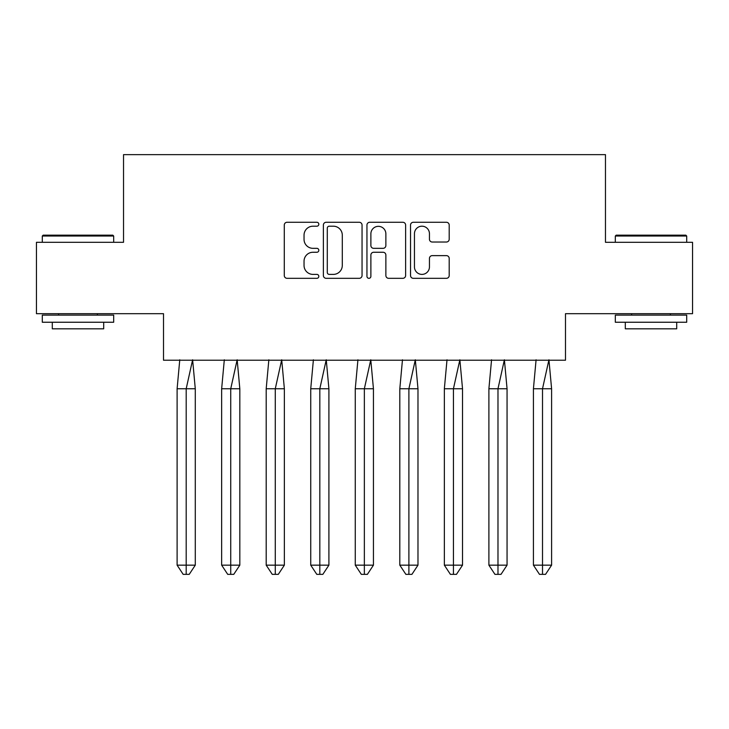 <?xml version="1.0" encoding="UTF-8"?>
<svg xmlns="http://www.w3.org/2000/svg" width="729" height="729" viewBox="0 0 729 729"><rect width="100%" height="100%" fill="white"/><g stroke="black" fill="none" stroke-linecap="round" stroke-linejoin="round"><path stroke-width="1.09" d="M318.819 224.231A1.959 1.959 0 0 0 316.86 222.272L287.08 222.272A2.807 2.807 0 0 0 284.283 225.07L284.283 275.516A2.807 2.807 0 0 0 287.08 278.323L316.86 278.323A1.959 1.959 0 0 0 318.819 276.355A1.959 1.959 0 0 0 316.86 274.396L313.005 274.396A8.967 8.967 0 0 1 304.039 265.429L304.039 261.228A8.967 8.967 0 0 1 313.005 252.261L316.86 252.261A1.959 1.959 0 0 0 318.819 250.293A1.959 1.959 0 0 0 316.86 248.334L313.005 248.334A8.967 8.967 0 0 1 304.039 239.367L304.039 235.166A8.967 8.967 0 0 1 313.005 226.2L316.86 226.2A1.959 1.959 0 0 0 318.819 224.231M36.45 242.301L36.45 313.68L163.506 313.68L163.506 360.217L565.494 360.217L565.494 313.68L692.55 313.68L692.55 242.301L605.471 242.301L605.471 154.648L123.529 154.648L123.529 242.301L36.45 242.301M446.403 242.028A2.807 2.807 0 0 0 449.201 239.23L449.201 225.07A2.807 2.807 0 0 0 446.403 222.272L413.334 222.272A2.807 2.807 0 0 0 410.527 225.07L410.527 275.516A2.807 2.807 0 0 0 413.334 278.323L446.403 278.323A2.807 2.807 0 0 0 449.201 275.516L449.201 258.421A2.807 2.807 0 0 0 446.403 255.624L432.251 255.624A2.807 2.807 0 0 0 429.445 258.421L429.445 266.905A7.5 7.5 0 0 1 421.954 274.396A7.5 7.5 0 0 1 414.455 266.905L414.455 233.69A7.5 7.5 0 0 1 421.954 226.2A7.5 7.5 0 0 1 429.445 233.69L429.445 239.23A2.807 2.807 0 0 0 432.251 242.028L446.403 242.028M362.049 225.07A2.807 2.807 0 0 0 359.242 222.272L326.173 222.272A2.807 2.807 0 0 0 323.375 225.07L323.375 275.516A2.807 2.807 0 0 0 326.173 278.323L359.242 278.323A2.807 2.807 0 0 0 362.049 275.516L362.049 225.07M369.758 222.272L402.827 222.272A2.807 2.807 0 0 1 405.625 225.07L405.625 275.516A2.807 2.807 0 0 1 402.827 278.323L388.675 278.323A2.807 2.807 0 0 1 385.869 275.516L385.869 255.059A2.807 2.807 0 0 0 383.062 252.261L373.676 252.261A2.807 2.807 0 0 0 370.879 255.059L370.879 276.355A1.959 1.959 0 0 1 368.91 278.323A1.959 1.959 0 0 1 366.951 276.355L366.951 225.07A2.807 2.807 0 0 1 369.758 222.272M329.262 226.2A1.959 1.959 0 0 0 327.294 228.159L327.294 272.436A1.959 1.959 0 0 0 329.262 274.396L333.326 274.396A8.967 8.967 0 0 0 342.293 265.429L342.293 235.166A8.967 8.967 0 0 0 333.326 226.2L329.262 226.2M385.869 233.836A7.5 7.5 0 0 0 378.369 226.336A7.5 7.5 0 0 0 370.879 233.836L370.879 245.536A2.807 2.807 0 0 0 373.676 248.334L383.062 248.334A2.807 2.807 0 0 0 385.869 245.536L385.869 233.836M182.569 388.767L177.111 388.767L177.111 565.166L186.196 565.166L186.196 388.767L177.111 388.767L179.771 359.789M186.196 574.352L189.23 574.352L195.281 565.166L186.196 565.166L186.196 574.352L183.17 574.352L177.111 565.166M195.281 565.166L195.281 388.767L186.196 388.767L192.62 359.789L195.281 388.767M43.157 235.166L112.822 235.166L113.678 236.023L42.3 236.023L43.157 235.166M77.994 322.245L42.3 322.245L42.3 315.11L113.678 315.11L113.678 322.245L77.994 322.245M103.691 322.245L103.691 328.815L52.297 328.815L52.297 322.245M616.178 235.166L685.843 235.166L686.7 236.023L615.322 236.023L616.178 235.166M651.006 322.245L615.322 322.245L615.322 315.11L686.7 315.11L686.7 322.245L651.006 322.245M676.703 322.245L676.703 328.815L625.309 328.815L625.309 322.245M227.102 388.767L221.652 388.767L221.652 565.166L230.738 565.166L230.738 388.767L221.652 388.767L224.313 359.789M230.738 574.352L233.763 574.352L239.823 565.166L230.738 565.166L230.738 574.352L227.712 574.352L221.652 565.166M239.823 565.166L239.823 388.767L230.738 388.767L237.162 359.789L239.823 388.767M271.644 388.767L266.194 388.767L266.194 565.166L275.28 565.166L275.28 388.767L266.194 388.767L268.855 359.789M275.28 574.352L278.305 574.352L284.365 565.166L275.28 565.166L275.28 574.352L272.254 574.352L266.194 565.166M284.365 565.166L284.365 388.767L275.28 388.767L281.704 359.789L284.365 388.767M316.186 388.767L310.736 388.767L310.736 565.166L319.821 565.166L319.821 388.767L310.736 388.767L313.397 359.789M319.821 574.352L322.847 574.352L328.907 565.166L319.821 565.166L319.821 574.352L316.787 574.352L310.736 565.166M328.907 565.166L328.907 388.767L319.821 388.767L326.246 359.789L328.907 388.767M360.727 388.767L355.269 388.767L355.269 565.166L364.354 565.166L364.354 388.767L355.269 388.767L357.93 359.789M364.354 574.352L367.389 574.352L373.439 565.166L364.354 565.166L364.354 574.352L361.329 574.352L355.269 565.166M373.439 565.166L373.439 388.767L364.354 388.767L370.779 359.789L373.439 388.767M405.26 388.767L399.811 388.767L399.811 565.166L408.896 565.166L408.896 388.767L399.811 388.767L402.472 359.789M408.896 574.352L411.921 574.352L417.981 565.166L408.896 565.166L408.896 574.352L405.871 574.352L399.811 565.166M417.981 565.166L417.981 388.767L408.896 388.767L415.32 359.789L417.981 388.767M449.802 388.767L444.353 388.767L444.353 565.166L453.438 565.166L453.438 388.767L444.353 388.767L447.014 359.789M453.438 574.352L456.463 574.352L462.523 565.166L453.438 565.166L453.438 574.352L450.404 574.352L444.353 565.166M462.523 565.166L462.523 388.767L453.438 388.767L459.862 359.789L462.523 388.767M494.344 388.767L488.895 388.767L488.895 565.166L497.98 565.166L497.98 388.767L488.895 388.767L491.556 359.789M497.98 574.352L501.005 574.352L507.056 565.166L497.98 565.166L497.98 574.352L494.945 574.352L488.895 565.166M507.056 565.166L507.056 388.767L497.98 388.767L504.395 359.789L507.056 388.767M538.877 388.767L533.428 388.767L533.428 565.166L542.513 565.166L542.513 388.767L533.428 388.767L536.088 359.789M542.513 574.352L545.547 574.352L551.598 565.166L542.513 565.166L542.513 574.352L539.487 574.352L533.428 565.166M551.598 565.166L551.598 388.767L542.513 388.767L548.937 359.789L551.598 388.767M42.3 242.301L42.3 236.023M58.575 315.11L58.575 313.68M97.404 315.11L97.404 313.68M113.678 242.301L113.678 236.023M615.322 242.301L615.322 236.023M631.596 315.11L631.596 313.68M670.425 315.11L670.425 313.68M686.7 242.301L686.7 236.023"/></g></svg>
